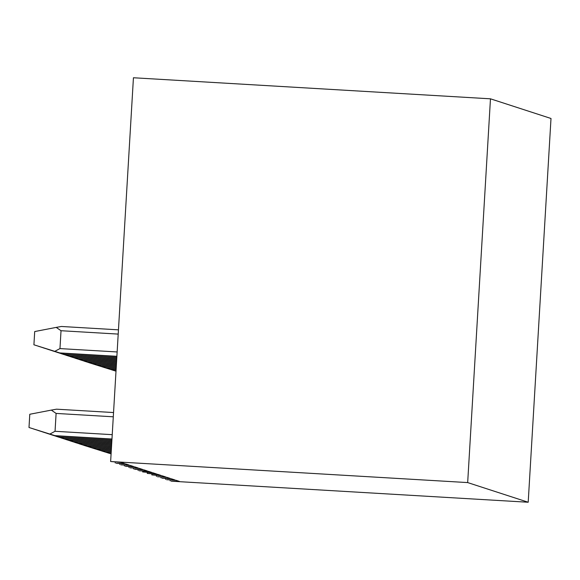 <?xml version="1.0" encoding="UTF-8"?>
<svg xmlns="http://www.w3.org/2000/svg" width="580" height="580" viewBox="0 0 580 580"><rect width="100%" height="100%" fill="white"/><g stroke="black" fill="none" stroke-linecap="round" stroke-linejoin="round"><path stroke-width="0.87" d="M490.47 98.818L551 118.479L528.199 502.244L171.165 481.183L179.387 481.393L175.834 480.24L166.576 479.696L174.812 479.907L171.26 478.754L162.001 478.21L170.23 478.42L166.685 477.267L157.426 476.724L165.655 476.934L162.103 475.781L151.822 474.904L161.081 475.448L157.528 474.295L147.248 473.418L156.506 473.962L152.953 472.809L142.673 471.932L151.931 472.475L148.379 471.322L139.12 470.772L147.356 470.989L143.804 469.836L134.546 469.285L142.781 469.503L139.229 468.35L129.971 467.799L138.207 468.016L134.654 466.857L125.396 466.313L133.632 466.53L130.079 465.37L120.821 464.826L129.057 465.044L125.505 463.884L116.246 463.34L124.475 463.55L120.93 462.398L110.635 461.521L133.436 77.756L490.47 98.818L467.676 482.582L110.635 461.521M528.199 502.244L467.676 482.582M115.224 463.007L115.275 462.064M170.129 480.849L170.186 479.907M165.554 479.363L165.604 478.42M160.979 477.876L161.03 476.934M156.404 476.39L156.455 475.448M151.822 474.904L151.88 473.962M147.248 473.418L147.305 472.475M142.673 471.932L142.731 470.989M138.098 470.438L138.156 469.503M133.523 468.952L133.581 468.016M128.948 467.465L129.006 466.53M124.374 465.979L124.432 465.037M119.799 464.493L119.85 463.55M65.156 354.656L38.49 346.282L65.156 354.656L116.805 357.7L65.156 354.656M33.575 428.99L60.247 437.363L33.575 428.946M69.731 356.142L43.065 347.768L69.731 356.142L116.732 358.918L69.738 356.142M38.149 430.476L64.822 438.85L38.157 430.433M74.305 357.628L47.64 349.254L74.305 357.628L116.66 360.129L74.312 357.628M42.724 431.962L69.397 440.336L42.731 431.919M78.887 359.114L52.214 350.74L78.887 359.114L116.587 361.34L78.887 359.114M47.299 433.449L73.972 441.822L47.306 433.405M83.462 360.601L56.789 352.227L83.462 360.601L116.515 362.551L83.462 360.601M51.874 434.935L78.546 443.309L51.881 434.891M88.037 362.087L61.364 353.713L88.037 362.087L116.442 363.769L88.037 362.087M56.456 436.421L83.121 444.795L56.456 436.377M92.611 363.573L65.939 355.199L92.611 363.573L116.37 364.979L92.611 363.58M61.031 437.907L87.696 446.281L61.031 437.864M97.186 365.067L70.521 356.685L97.186 365.067L116.297 366.19L97.186 365.067M65.605 439.393L92.271 447.774L65.605 439.35M101.761 366.553L75.096 358.172L101.761 366.553L116.225 367.401L101.761 366.553M70.18 440.88L96.846 449.261L70.18 440.836M106.336 368.039L79.67 359.658L106.336 368.039L116.152 368.619L106.336 368.039M74.755 442.366L101.42 450.747L74.755 442.322M110.91 369.525L84.245 361.144L110.91 369.525L116.08 369.83L110.91 369.525M79.329 443.852L106.002 452.233L79.329 443.809M115.485 371.012L88.82 362.63L115.493 371.012M83.904 445.338L110.577 453.72L83.911 445.295M60.581 353.169L33.916 344.796L60.581 353.169L116.877 356.49L60.581 353.169M33.916 344.796L34.698 331.557L56.217 327.395L61.023 330.716L59.965 348.587L54.795 351.342M61.444 326.475L118.458 329.839L61.451 326.475L56.217 327.395M29 427.503L55.666 435.877L29 427.503L29.783 414.265L51.308 410.103L56.108 413.424L113.288 416.802M112.23 434.666L55.049 431.288L49.88 434.05M55.049 431.288L56.108 413.424M56.535 409.183L113.542 412.547L56.535 409.183L51.308 410.103M116.812 357.512L64.453 354.423M60.247 437.363L111.889 440.409L60.247 437.363M111.904 440.22L59.537 437.132M116.74 358.73L69.027 355.91M64.822 438.85L111.817 441.619L64.822 438.85M111.831 441.438L64.112 438.618M116.667 359.941L73.602 357.403M69.397 440.336L111.744 442.837L69.397 440.336M111.759 442.649L68.686 440.111M116.602 361.151L78.177 358.889M73.972 441.822L111.672 444.048L73.972 441.822M111.686 443.86L73.261 441.598M116.529 362.362L82.751 360.376M78.546 443.309L111.599 445.259L78.546 443.309M111.614 445.07L77.843 443.084M116.457 363.58L87.326 361.862M83.121 444.795L111.527 446.477L83.121 444.795M111.541 446.288L82.418 444.57M116.384 364.791L91.908 363.348M87.696 446.281L111.454 447.688L87.696 446.281M111.469 447.499L86.993 446.056M116.312 366.002L96.483 364.834M92.271 447.774L111.382 448.898L92.271 447.774M111.396 448.71L91.567 447.542M116.239 367.22L101.058 366.321M96.846 449.261L111.316 450.109L96.846 449.261M111.324 449.921L96.142 449.029M116.167 368.43L105.632 367.807M101.42 450.747L111.244 451.327L101.427 450.747M111.251 451.138L100.717 450.515M116.094 369.641L110.207 369.293M106.002 452.233L111.171 452.538L106.002 452.233M111.179 452.349L105.292 452.001M116.022 370.852L114.782 370.779M110.577 453.72L111.099 453.748L110.577 453.72M111.106 453.56L109.866 453.488M116.884 356.301L59.878 352.937M117.145 351.958L59.965 348.587M61.023 330.716L118.204 334.094M55.666 435.877L111.962 439.198L55.673 435.877M111.969 439.009L54.962 435.645"/></g></svg>
